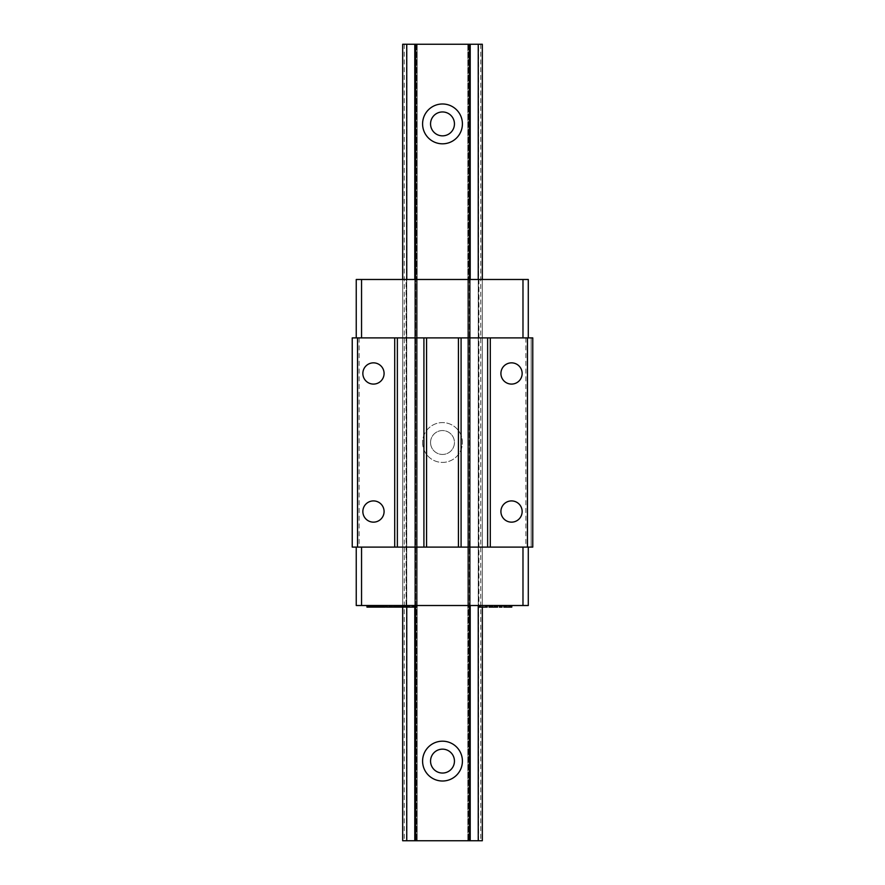 <?xml version="1.0" encoding="UTF-8"?>
<svg xmlns="http://www.w3.org/2000/svg" width="885" height="885" viewBox="0 0 885 885"><rect width="100%" height="100%" fill="white"/><g stroke="black" fill="none" stroke-linecap="round" stroke-linejoin="round"><path stroke-width="0.66" stroke-dasharray="4.42 3.32" d="M522.847 605.517L522.847 547.107L532.77 547.107L532.77 337.893L356.246 337.893L361.699 337.893L361.699 279.483L406.082 279.483L406.082 605.517L417.167 605.517L402.675 605.517L528.29 605.517L528.29 547.107L356.246 547.107L361.699 547.107L361.699 605.517L406.082 605.517M359.133 337.893L359.133 547.107L352.23 547.107L352.23 337.893L361.699 337.893M528.29 337.893L528.29 279.483L522.847 279.483L522.847 337.893M356.246 337.893L356.246 279.483L361.699 279.483M359.133 547.107L361.699 547.107M406.082 279.483L417.167 279.483L417.167 605.517L417.167 279.483L406.702 279.483L406.702 605.517L416.802 605.517L406.005 605.517L407.642 605.517L406.005 605.517L406.16 607.11L416.802 607.11M406.702 279.483L402.675 279.483L402.675 605.517L402.675 279.483L406.757 279.483L406.757 605.517M406.757 607.11L406.757 279.483L415.684 279.483L415.684 605.517M415.684 607.11L415.684 279.483L469.315 279.483L469.315 605.517L469.315 279.483L478.243 279.483L478.243 605.517L478.243 279.483L482.325 279.483L482.325 605.517L482.325 279.483L478.298 279.483L478.298 605.517M478.298 279.483L467.833 279.483L467.833 605.517L467.833 279.483L478.918 279.483L478.918 605.517M478.918 279.483L522.847 279.483M525.867 337.893L525.867 547.107M356.246 547.107L356.246 605.517L361.699 605.517M371.114 605.517L379.875 605.517L366.954 605.517L371.501 605.517L370.085 605.517L371.114 605.517L371.114 607.11L379.875 607.11M369.156 605.517L369.366 607.11L371.114 607.11M380.052 607.11L378.846 607.11L378.846 605.517L385.451 605.517L378.846 605.517L379.023 607.11L385.451 607.11M383.316 605.517L383.316 607.11M380.97 605.517L381.103 607.11M389.865 605.517L399.445 605.517L389.865 605.517L389.865 607.11L389.157 607.11L399.445 607.11M399.666 607.11L398.095 607.11L398.095 605.517L404.699 605.517L398.095 605.517L398.283 607.11L404.699 607.11M402.564 605.517L402.564 607.11M400.23 605.517L400.352 607.11M404.987 607.11L407.642 607.11L406.005 607.11L406.005 605.517L403.947 605.517L407.93 605.517L406.492 605.517L406.735 607.11M478.376 605.517L478.376 607.11L479.703 607.11L479.703 605.517L487.226 605.517L478.376 605.517L479.703 605.517L479.703 607.11L487.226 607.11L487.226 605.517M497.624 607.11L497.624 605.517L488.996 605.517L497.624 605.517L497.624 607.11L488.996 607.11L488.996 605.517M502.049 605.517L499.394 605.517L502.049 605.517L502.049 607.11L499.394 607.11L499.394 605.517M505.368 605.517L511.784 605.517L503.819 605.517L505.368 605.517L505.368 607.11L506.253 607.11L503.819 607.11L505.368 607.11M522.847 547.107L528.29 547.107M531.177 337.893L531.177 547.107L531.177 337.893M522.15 373.47A10.62 10.62 0 0 0 511.53 362.85A10.62 10.62 0 0 0 500.91 373.47A10.62 10.62 0 0 0 511.53 384.09A10.62 10.62 0 0 0 522.15 373.47M522.15 511.53A10.62 10.62 0 0 0 511.53 500.91A10.62 10.62 0 0 0 500.91 511.53A10.62 10.62 0 0 0 511.53 522.15A10.62 10.62 0 0 0 522.15 511.53M384.09 373.47A10.62 10.62 0 0 0 373.47 362.85A10.62 10.62 0 0 0 362.85 373.47A10.62 10.62 0 0 0 373.47 384.09A10.62 10.62 0 0 0 384.09 373.47M384.09 511.53A10.62 10.62 0 0 0 373.47 500.91A10.62 10.62 0 0 0 362.85 511.53A10.62 10.62 0 0 0 373.47 522.15A10.62 10.62 0 0 0 384.09 511.53M375.583 605.517L375.583 607.11M370.118 605.517L370.118 607.11L370.085 605.517M366.954 607.11L371.501 607.11L371.49 605.517L371.501 607.11L371.18 605.517L371.224 607.11L369.366 607.11M370.373 605.517L370.373 607.11L370.35 605.517M370.594 605.517L370.594 607.11M373.791 607.11L371.28 607.11L373.791 607.11L373.791 605.517M373.547 605.517L373.547 607.11M371.28 605.517L371.28 607.11M375.76 605.517L375.76 607.11M376.479 605.517L376.479 607.11L376.435 605.517M376.7 605.517L376.7 607.11M376.213 605.517L376.213 607.11M377.641 605.517L377.641 607.11L377.618 605.517M373.105 605.517L373.105 607.11M372.939 605.517L372.939 607.11M372.95 605.517L372.95 607.11M374.842 605.517L374.842 607.11M378.846 607.11L378.846 605.517M392.332 607.11L390.971 607.11L392.332 607.11L392.332 605.517M386.38 607.11L389.865 607.11M396.967 607.11L396.06 607.11L397.199 607.11L396.967 605.517M398.095 607.11L398.095 605.517M406.16 607.11L405.308 607.11M414.069 607.11L412.93 607.11L414.269 607.11L414.069 605.517M503.819 607.11L503.819 605.517L503.819 607.11L511.784 607.11L511.784 605.517M507.138 607.11L508.466 607.11L507.138 607.11L507.138 605.517L507.138 607.11M509.351 607.11L508.466 607.11L510.014 607.11L509.351 607.11L509.351 605.517L509.351 607.11M510.457 607.11L510.457 605.517L510.457 607.11M382.409 605.517L382.409 607.11M385.384 605.517L385.384 607.11M385.307 605.517L385.307 607.11M385.185 605.517L385.185 607.11M381.9 605.517L381.9 607.11L381.9 605.517M389.157 605.517L389.157 607.11L389.157 605.517M394.976 605.517L394.976 607.11M394.953 605.517L394.953 607.11M394.832 605.517L394.832 607.11M393.814 605.517L393.814 607.11L393.847 605.517M393.858 605.517L393.858 607.11M394.544 605.517L394.544 607.11M397.199 605.517L397.199 607.11M396.701 605.517L396.701 607.11M399.401 605.517L399.401 607.11M399.345 605.517L399.345 607.11M399.146 605.517L399.146 607.11M397.619 605.517L397.619 607.11M394.091 605.517L394.091 607.11M393.98 605.517L393.98 607.11M393.482 605.517L393.482 607.11M393.427 605.517L393.427 607.11M392.498 605.517L392.498 607.11M389.389 605.517L389.389 607.11M389.289 605.517L389.289 607.11M388.902 605.517L388.902 607.11M388.792 605.517L388.792 607.11M388.714 605.517L388.714 607.11M386.601 605.517L386.601 607.11M386.457 605.517L386.457 607.11M390.208 605.517L390.208 607.11M390.152 605.517L390.152 607.11M390.053 605.517L390.053 607.11M389.101 605.517L389.101 607.11M401.657 605.517L401.657 607.11M404.633 605.517L404.633 607.11M404.556 605.517L404.556 607.11M404.434 605.517L404.434 607.11M401.148 605.517L401.148 607.11L401.148 605.517M408.217 605.517L408.217 607.11M412.089 605.517L412.089 607.11M406.492 605.517L406.492 607.11M407.775 605.517L407.775 607.11M407.93 605.517L407.93 607.11L407.93 605.517M407.874 605.517L407.874 607.11M407.808 605.517L407.808 607.11M407.642 605.517L407.642 607.11L407.642 605.517M404.18 605.517L404.18 607.11M403.947 605.517L403.947 607.11L403.947 605.517M414.269 605.517L414.269 607.11M413.085 605.517L413.085 607.11M416.735 605.517L416.735 607.11M416.547 605.517L416.547 279.483L416.558 607.11M479.703 605.517L479.703 607.11M485.898 605.517L485.898 607.11M497.403 605.517L497.403 607.11M496.518 605.517L496.518 607.11M495.633 605.517L495.633 607.11M494.527 605.517L494.527 607.11M492.536 605.517L492.536 607.11M491.429 605.517L491.429 607.11M490.544 605.517L490.544 607.11M489.659 605.517L489.659 607.11M489.217 605.517L489.217 607.11M496.297 605.517L496.297 607.11M496.076 605.517L496.076 607.11L496.076 605.517M495.412 605.517L495.412 607.11L495.412 605.517M491.651 605.517L491.651 607.11L491.651 605.517M490.987 605.517L490.987 607.11L490.987 605.517M490.323 605.517L490.323 607.11L490.323 605.517M494.306 605.517L494.306 607.11L494.306 605.517M500.722 605.517L500.722 607.11L500.722 605.517M506.253 605.517L506.253 607.11L506.253 605.517M511.342 605.517L511.342 607.11M504.926 605.517L504.926 607.11M506.032 605.517L506.032 607.11L506.032 605.517M508.466 605.517L508.466 607.11L508.466 605.517M509.572 605.517L509.572 607.11L509.572 605.517M510.678 605.517L510.678 607.11L510.678 605.517M504.262 605.517L504.262 607.11M505.147 605.517L505.147 607.11M505.589 605.517L505.589 607.11M510.014 605.517L510.014 607.11L510.014 605.517M406.702 44.25L406.702 840.75L417.167 840.75L417.167 44.25L417.167 840.75L402.675 840.75L402.675 44.25L402.675 840.75L402.675 44.25L482.325 44.25L467.833 44.25L482.325 44.25L482.325 840.75L468.453 840.75L482.325 840.75L482.325 44.25L482.325 840.75L478.608 840.75L478.608 44.25M482.325 279.483L482.325 607.11M478.298 44.25L478.298 840.75M467.833 44.25L467.833 840.75L468.453 840.75L467.833 840.75L467.833 44.25M406.392 44.25L406.392 840.75L478.608 840.75M430.552 442.5A11.947 11.947 0 0 0 442.5 454.447A11.947 11.947 0 0 0 454.447 442.5A11.947 11.947 0 0 0 442.5 430.552A11.947 11.947 0 0 0 430.552 442.5A11.947 11.947 0 0 0 442.5 454.447A11.947 11.947 0 0 0 454.447 442.5A11.947 11.947 0 0 0 442.5 430.552A11.947 11.947 0 0 0 430.552 442.5M430.552 123.9A11.947 11.947 0 0 0 442.5 135.847A11.947 11.947 0 0 0 454.447 123.9A11.947 11.947 0 0 0 442.5 111.953A11.947 11.947 0 0 0 430.552 123.9M454.447 761.1A11.947 11.947 0 0 0 442.5 749.153A11.947 11.947 0 0 0 430.552 761.1A11.947 11.947 0 0 0 442.5 773.047A11.947 11.947 0 0 0 454.447 761.1M402.675 279.483L402.675 607.11M422.587 442.5A19.912 19.912 0 0 0 442.5 462.412A19.912 19.912 0 0 0 462.412 442.5A19.912 19.912 0 0 0 442.5 422.587A19.912 19.912 0 0 0 422.587 442.5A19.912 19.912 0 0 0 442.5 462.412A19.912 19.912 0 0 0 462.412 442.5A19.912 19.912 0 0 0 442.5 422.587A19.912 19.912 0 0 0 422.587 442.5M422.587 761.1A19.912 19.912 0 0 0 442.5 781.012A19.912 19.912 0 0 0 462.412 761.1A19.912 19.912 0 0 0 442.5 741.188A19.912 19.912 0 0 0 422.587 761.1M422.587 123.9A19.912 19.912 0 0 0 442.5 143.812A19.912 19.912 0 0 0 462.412 123.9A19.912 19.912 0 0 0 442.5 103.987A19.912 19.912 0 0 0 422.587 123.9M415.397 279.483L415.397 607.11M414.799 279.483L414.788 607.11M469.603 279.483L469.603 605.517M470.212 279.483L470.212 605.517M468.453 279.483L468.453 605.517L468.453 279.483M370.229 605.517L370.229 607.11M371.434 605.517L371.434 607.11M367.286 605.517L367.286 607.11M370.483 605.517L370.483 607.11M370.306 605.517L370.306 607.11M373.16 605.517L373.16 607.11M372.275 605.517L372.275 607.11M372.098 605.517L372.098 607.11M371.91 605.517L371.91 607.11M376.612 605.517L376.612 607.11M376.424 605.517L376.424 607.11M375.483 605.517L375.483 607.11M379.809 605.517L379.809 607.11M379.599 605.517L379.599 607.11M378.791 605.517L378.791 607.11M378.426 605.517L378.426 607.11M378.227 605.517L378.227 607.11M378.105 605.517L378.105 607.11M376.28 605.517L376.28 607.11M376.556 605.517L376.556 607.11M377.574 605.517L377.574 607.11M377.298 605.517L377.298 607.11M373.005 605.517L373.005 607.11M373.249 605.517L373.249 607.11M374.266 605.517L374.266 607.11M374.632 605.517L374.632 607.11M378.891 605.517L378.891 607.11M379.156 605.517L379.156 607.11M382.287 605.517L382.287 607.11M384.311 605.517L384.311 607.11M383.847 605.517L383.847 607.11M382.01 605.517L382.01 607.11M382.519 605.517L382.519 607.11M383.249 605.517L383.249 607.11M382.984 605.517L382.984 607.11M391.657 605.517L391.657 607.11M391.214 605.517L391.214 607.11M394.345 605.517L394.345 607.11M397.111 605.517L397.111 607.11M397.033 605.517L397.033 607.11M396.226 605.517L396.226 607.11M398.007 605.517L398.007 607.11M387.575 605.517L387.575 607.11M387.331 605.517L387.331 607.11M389.688 605.517L389.688 607.11M398.139 605.517L398.139 607.11M398.405 605.517L398.405 607.11M399.301 605.517L399.301 607.11M401.536 605.517L401.536 607.11M403.571 605.517L403.571 607.11M403.095 605.517L403.095 607.11M401.259 605.517L401.259 607.11M401.768 605.517L401.768 607.11M402.498 605.517L402.498 607.11M402.233 605.517L402.233 607.11M404.002 605.517L404.002 607.11M404.213 605.517L404.213 607.11M407.034 605.517L407.034 607.11M414.18 605.517L414.18 607.11M413.538 605.517L413.538 607.11M415.563 605.517L415.563 607.11M414.833 605.517L414.833 607.11M412.841 605.517L412.841 607.11M412.62 605.517L412.62 607.11M412.388 605.517L412.388 607.11M470.2 44.25L470.2 840.75M469.603 44.25L469.603 840.75M468.453 44.25L468.453 840.75L468.453 44.25M480.765 44.25L480.765 840.75M404.235 44.25L404.235 840.75M416.547 44.25L416.547 840.75L416.547 44.25M415.397 44.25L415.397 840.75M414.799 44.25L414.799 840.75"/><path stroke-width="1.33" d="M532.77 337.893L352.23 337.893L352.23 547.107L532.77 547.107L532.77 337.893M528.29 337.893L528.29 279.483L356.246 279.483L356.246 337.893M522.98 337.893L522.98 279.483M361.556 337.893L361.556 279.483M528.29 547.107L528.29 605.517L356.246 605.517L356.246 547.107M522.98 547.107L522.98 605.517M361.556 547.107L361.556 605.517M357.54 337.893L357.54 547.107M394.71 337.893L394.71 547.107M384.09 373.47A10.62 10.62 0 0 0 373.47 362.85A10.62 10.62 0 0 0 362.85 373.47A10.62 10.62 0 0 0 373.47 384.09A10.62 10.62 0 0 0 384.09 373.47M384.09 511.53A10.62 10.62 0 0 0 373.47 500.91A10.62 10.62 0 0 0 362.85 511.53A10.62 10.62 0 0 0 373.47 522.15A10.62 10.62 0 0 0 384.09 511.53M397.365 337.893L397.365 547.107M423.915 337.893L423.915 547.107M426.57 337.893L426.57 547.107M458.43 337.893L458.43 547.107M461.085 337.893L461.085 547.107M487.635 337.893L487.635 547.107M490.29 337.893L490.29 547.107M527.46 337.893L527.46 547.107M522.15 373.47A10.62 10.62 0 0 0 511.53 362.85A10.62 10.62 0 0 0 500.91 373.47A10.62 10.62 0 0 0 511.53 384.09A10.62 10.62 0 0 0 522.15 373.47M522.15 511.53A10.62 10.62 0 0 0 511.53 500.91A10.62 10.62 0 0 0 500.91 511.53A10.62 10.62 0 0 0 511.53 522.15A10.62 10.62 0 0 0 522.15 511.53M366.954 605.517L366.954 607.11L367.231 605.517M373.857 605.517L373.857 607.11L369.156 607.11L369.156 605.517L369.156 607.11L367.231 607.11M375.284 605.517L375.284 607.11L373.857 607.11M379.654 605.517L379.654 607.11L375.284 607.11M379.842 605.517L379.654 607.11M379.875 605.517L379.842 607.11M385.24 605.517L385.451 607.11L385.451 605.517L385.451 607.11L379.156 607.11M380.97 607.11L380.97 605.517L380.97 607.11M399.445 605.517L399.445 607.11L386.38 607.11L386.38 605.517M404.489 605.517L404.699 607.11L404.699 605.517L404.699 607.11L399.301 607.11M400.23 607.11L400.219 605.517L400.23 607.11M416.802 605.517L416.802 607.11L404.213 607.11M406.005 607.11L406.005 605.517L406.005 607.11M487.226 605.517L487.226 607.11L478.376 607.11L478.376 605.517M497.624 605.517L497.624 607.11L488.996 607.11L488.996 605.517M502.049 605.517L502.049 607.11L499.394 607.11L499.394 605.517M511.784 605.517L511.784 607.11L503.819 607.11L503.819 605.517M390.971 605.517L390.971 607.11M395.009 605.517L395.009 607.11M396.06 605.517L396.06 607.11M390.241 605.517L390.241 607.11M409.014 605.517L409.014 607.11M412.687 605.517L412.687 607.11M412.93 605.517L412.93 607.11M412.963 605.517L412.963 607.11M479.703 605.517L479.703 607.11M485.898 605.517L485.898 607.11M489.217 605.517L489.217 607.11M489.659 605.517L489.659 607.11M490.544 605.517L490.544 607.11M491.429 605.517L491.429 607.11M492.536 605.517L492.536 607.11M494.527 605.517L494.527 607.11M495.633 605.517L495.633 607.11M496.518 605.517L496.518 607.11M497.403 605.517L497.403 607.11M500.722 605.517L500.722 607.11M511.342 605.517L511.342 607.11M482.325 279.483L482.325 44.25L402.675 44.25L402.675 279.483M482.325 607.11L482.325 840.75L402.675 840.75L402.675 607.11M406.757 44.25L406.757 279.483M406.757 607.11L406.757 840.75M415.684 44.25L415.684 279.483M415.684 607.11L415.684 840.75M469.315 44.25L469.315 279.483M469.315 605.517L469.315 840.75M422.587 761.1A19.912 19.912 0 0 0 442.5 781.012A19.912 19.912 0 0 0 462.412 761.1A19.912 19.912 0 0 0 442.5 741.188A19.912 19.912 0 0 0 422.587 761.1M422.587 123.9A19.912 19.912 0 0 0 442.5 143.812A19.912 19.912 0 0 0 462.412 123.9A19.912 19.912 0 0 0 442.5 103.987A19.912 19.912 0 0 0 422.587 123.9M478.243 44.25L478.243 279.483M478.243 605.517L478.243 840.75M430.552 761.1A11.947 11.947 0 0 0 442.5 773.047A11.947 11.947 0 0 0 454.447 761.1A11.947 11.947 0 0 0 442.5 749.153A11.947 11.947 0 0 0 430.552 761.1M430.552 123.9A11.947 11.947 0 0 0 442.5 135.847A11.947 11.947 0 0 0 454.447 123.9A11.947 11.947 0 0 0 442.5 111.953A11.947 11.947 0 0 0 430.552 123.9M366.998 605.517L366.998 607.11M367.751 605.517L367.751 607.11M368.248 605.517L368.248 607.11M368.58 605.517L368.58 607.11M369.233 605.517L369.233 607.11M369.488 605.517L369.488 607.11M373.658 605.517L373.658 607.11M375.351 605.517L375.351 607.11M375.583 605.517L375.583 607.11M380.052 605.517L380.052 607.11M380.417 605.517L380.417 607.11M381.026 605.517L381.026 607.11M381.324 605.517L381.324 607.11M391.015 605.517L391.015 607.11M391.336 605.517L391.336 607.11M394.655 605.517L394.655 607.11M396.115 605.517L396.115 607.11M396.502 605.517L396.502 607.11M399.08 605.517L399.08 607.11M386.435 605.517L386.435 607.11M386.712 605.517L386.712 607.11M389.92 605.517L389.92 607.11M399.666 605.517L399.666 607.11M400.274 605.517L400.274 607.11M400.573 605.517L400.573 607.11M404.987 605.517L404.987 607.11M405.308 605.517L405.308 607.11M406.071 605.517L406.071 607.11M406.381 605.517L406.381 607.11M408.715 605.517L408.715 607.11M409.191 605.517L409.191 607.11M413.018 605.517L413.018 607.11M413.284 605.517L413.284 607.11M416.592 605.517L416.592 607.11M414.788 44.25L414.788 279.483M414.788 607.11L414.788 840.75M415.397 44.25L415.397 279.483M415.397 607.11L415.397 840.75M469.603 44.25L469.603 279.483M469.603 605.517L469.603 840.75M470.212 44.25L470.212 279.483M470.212 605.517L470.212 840.75"/></g></svg>
